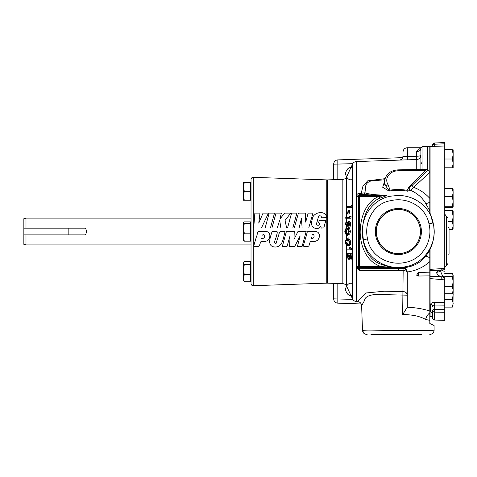 <?xml version="1.0" encoding="UTF-8"?>
<svg xmlns="http://www.w3.org/2000/svg" width="477" height="477" viewBox="0 0 477 477"><rect width="100%" height="100%" fill="white"/><g stroke="black" fill="none" stroke-linecap="round" stroke-linejoin="round"><path stroke-width="0.72" d="M262.565 235.161C263.918 232.83 265.611 236.836 263.692 238.077C262.463 238.858 261.825 238.828 261.766 237.987L261.539 238.589M312.107 235.167C313.496 232.836 315.136 236.854 313.24 238.077C312.006 238.864 311.362 238.828 311.314 237.981L311.511 237.158M278.24 236.747L279.385 232.591M285.073 231.506L283.952 236.02M272.093 231.512L277.059 231.518C277.393 232.502 277.179 233.891 276.427 235.692C276.398 238.041 272.695 243.514 276.004 243.58L278.86 234.499C278.89 232.406 279.731 231.411 281.382 231.518C282.509 231.864 285.622 230.665 284.876 232.454C283.153 238.053 282.879 247.098 275.098 247.02C266.345 246.603 270.519 236.711 272.093 231.512M315.661 231.512C321.063 231.965 320.21 240.134 315.619 241.141C313.902 242.429 310.288 240.229 309.937 242.668L308.947 245.792C308.351 246.472 307.373 246.675 306.019 246.406C304.612 246.639 303.7 246.466 303.289 245.893L306.043 236.473C307.218 234.958 306.24 230.856 308.947 231.554L315.661 231.512C321.087 231.971 320.198 240.187 315.577 241.153C313.854 242.435 310.205 240.193 309.925 242.733L308.935 245.87C308.279 246.466 307.307 246.651 306.019 246.406C304.564 246.657 303.658 246.472 303.312 245.846L306.067 236.389C307.23 234.857 306.276 230.725 309.03 231.56L315.661 231.512M256.936 246.388L256.477 246.406C255.1 246.633 254.187 246.466 253.74 245.911L256.513 236.419C257.687 234.887 256.721 230.767 259.452 231.56L266.118 231.512C271.544 231.971 270.656 240.187 266.029 241.159C264.306 242.435 260.657 240.193 260.376 242.739L259.393 245.864C258.749 246.466 257.777 246.651 256.477 246.406M323.776 228.006L321.271 228.089C321.027 227.118 320.616 226.617 320.037 226.587C318.976 228.316 317.461 228.954 315.494 228.507C311.69 226.915 310.587 224.035 312.185 219.873C312.03 212.247 325.821 209.212 326.644 217.661L321.403 217.78C321.874 216.003 319.083 214.716 318.368 217.011L317.062 221.984C316.024 224.339 316.543 225.418 318.618 225.227C319.501 224.5 319.739 223.832 319.334 223.218C318.511 223.236 318.386 222.67 318.958 221.519C318.97 219.402 321.796 220.773 323.245 220.356L325.857 220.38L323.776 228.006L322.506 227.94M440.462 270.149C441.01 272.922 441.982 275.068 443.377 276.588L444.755 276.809L444.755 279.874L430.099 278.58L430.099 316.543L432.603 316.633M434.672 302.346C432.156 302.454 430.779 303.157 430.534 304.469A2.147 1.836 0 0 1 432.603 306.306L434.672 305.03L434.672 302.346L444.755 302.472L444.755 312.274L434.672 312.137A2.147 1.842 180 0 1 432.603 310.294L432.603 313.92A2.147 2.027 0 0 0 430.534 311.892L432.323 313.007M444.755 276.809L444.755 302.472M444.755 142.677L444.755 145.986L430.099 146.499L430.099 212.945M444.755 145.986L444.755 269.38M444.755 267.621L446.359 265.546L446.359 216.194L447.969 218.275L447.969 263.471L447.969 227.487M432.263 312.829L432.603 317.909A2.147 2.147 0 0 0 434.654 320.049L434.672 319.93A2.147 2.021 180 0 1 432.603 317.909L432.603 310.294A2.147 0.906 0 0 1 434.672 309.388L444.755 309.525M444.755 143.798L434.672 144.233A2.147 0.906 180 0 0 432.603 145.139L432.603 146.409M447.986 227.487L449.06 227.773L449.06 253.997L447.986 254.283M430.099 249.31L430.099 269.338L444.755 268.45M425.657 203.357A8.932 2.504 144.8 0 0 429.813 202.266L429.813 212.295L429.813 210.876L425.657 203.357C422.187 197.496 417.125 193.137 410.464 190.275L407.406 191.188C401.318 190.043 395.218 190.013 389.113 191.104L382.685 187.252L384.438 181.838M418.377 272.421L418.377 276.022L416.606 275.169L418.377 272.421L429.813 272.164L429.813 312.876A8.932 6.642 -69.4 0 0 425.645 319.477C419.909 316.191 412.247 314.576 402.66 314.623L407.286 307.2C415.986 307.641 423.498 308.923 429.813 311.052M430.099 269.32L430.099 278.58L430.099 276.266L441.285 276.791C438.882 275.956 437.224 274.46 436.324 272.295L439.484 270.22M251.027 182.387L250.455 182.387L250.455 191.319L244.284 191.319L243.485 186.853L244.284 182.387L243.485 182.387L243.485 195.785L244.284 191.319M251.027 200.251L244.284 200.251L243.485 195.785L243.485 200.251L244.284 200.251M251.027 283.571L251.027 179.477A2.147 2.147 0 0 1 253.245 177.331L253.245 285.711A2.147 2.147 0 0 1 251.027 283.571M327.323 180.062L326.787 180.062M327.323 282.98L326.787 282.98M398.367 208.497A23.027 23.027 0 0 0 375.339 231.524A23.027 23.027 0 0 0 398.367 254.545A23.027 23.027 0 0 0 421.394 231.524A23.027 23.027 0 0 0 398.367 208.497M398.367 209.391A22.133 22.133 0 0 0 376.234 231.524A22.133 22.133 0 0 0 398.367 253.657A22.133 22.133 0 0 0 420.499 231.524A22.133 22.133 0 0 0 398.367 209.391M398.367 253.543A22.02 22.02 0 0 1 376.347 231.524A22.02 22.02 0 0 1 398.367 209.504A22.02 22.02 0 0 1 420.386 231.524A22.02 22.02 0 0 1 398.367 253.543M380.729 334.443L421.394 334.443L380.729 334.443M351.549 179.775C348.645 180.127 346.594 178.076 345.408 173.628C346.594 169.18 348.645 167.135 351.549 167.481M351.549 295.561C348.645 295.913 346.594 293.862 345.408 289.414C346.594 284.966 348.645 282.921 351.549 283.266M434.1 231.524C434.118 238.011 432.693 244.123 429.813 249.87L429.813 261.593C423.487 267.335 415.98 270.793 407.286 271.973L407.286 307.2M347.62 229.294L346.588 230.409L346.409 231.44L347.161 233.36L348.21 233.7M425.418 170.331L398.14 170.766L398.104 169.854L426.945 169.389L425.418 170.331L408.986 187.211A13.583 11.126 -0 0 1 408.652 187.544L409.01 187.461A2.147 1.735 -108.8 0 0 410.196 190.377M408.986 187.211L412.194 185.297L427.625 170.355L426.945 169.389M428.966 223.886C425.925 206.696 406.994 196.482 390.633 200.716C373.163 203.285 363.724 222.693 367.552 238.911C370.182 256.316 389.393 266.375 405.706 262.314C422.717 259.083 433.271 240.259 428.966 223.886L433.146 222.938L433.736 226.181C436.95 244.57 423.779 264.103 405.015 266.822C386.775 270.56 366.443 258.689 363.367 239.806L362.484 231.524C361.882 213.821 375.655 196.81 393.859 195.88C411.383 193.203 429.843 205.199 433.146 222.938M384.766 179.746L370.963 180.986C367.57 182.089 365.776 184.056 365.579 186.895L364.977 192.756C366.831 193.62 370.736 194.312 376.693 194.849L385.827 195.147L386.758 195.582L379.609 198.301C366.938 203.512 362.723 219.08 362.305 231.524C362.371 244.898 367.97 260.663 382.292 264.628C387.568 266.643 392.929 267.663 398.367 267.692L359.414 267.692L359.414 268.7L402.815 268.539A4.287 4.287 180 0 1 407.298 272.82A4.287 2.331 0 0 0 403.16 270.489L359.378 270.596L356.599 267.925L356.325 267.084L356.325 301.488L357.488 301.53L366.39 292.944L384.432 291.208L403.16 291.59A4.287 3.595 180 0 1 407.298 295.185L380.694 294.553C373.396 293.933 364.804 295.698 364.69 300.266L361.626 305.662L362.484 330.305L362.902 330.352C364.732 331.664 384.79 330.269 403.685 330.328C422.986 330.859 437.057 330.132 433.736 330.191M421.394 334.443L370.981 334.443M399.75 160.057C400.245 159.449 402.183 160.546 403.011 155.973L403.011 152.02L403.011 155.973C403.137 156.42 404.568 156.581 407.298 156.474L416.594 156.235L416.743 159.521L356.325 161.56L356.325 195.958C356.641 194.407 357.696 193.531 359.491 193.328L361.22 193.328L362.902 186.298L367.701 180.837L385.017 178.672M420.881 169.49L420.881 148.729A4.287 2.814 0 0 1 416.594 151.543L420.803 147.733L407.298 147.733L407.447 159.849M342.85 179.37L327.323 179.912L327.323 283.135L342.85 283.678L342.85 179.37C344.561 179.245 345.807 178.416 346.588 176.895L346.588 217.434M345.348 222.866L346.874 225.347L346.892 224.411C347.083 222.693 347.554 221.781 348.299 221.674L349.48 221.674C350.219 221.781 350.577 222.729 350.565 224.518C350.392 226.259 349.927 227.183 349.17 227.285L347.989 227.285L346.809 226.253L345.098 223.504L345.348 222.866L346.529 222.866L346.988 223.618M356.289 196.518L356.325 195.958A2.147 1.067 9.9 0 0 358.358 195.242L358.34 195.445A2.147 1.073 0 0 1 356.289 196.518L356.325 267.084A2.147 1.067 -9.9 0 1 358.358 267.8L359.378 270.596L359.414 268.7A1.073 1.073 180 0 1 358.448 268.098A2.147 1.008 -25.5 0 0 356.599 267.925M346.588 249.847L346.588 286.152L352.586 299.013L352.586 258.468L351.96 259.124L350.774 259.124L347.626 255.082L348.448 259.244L348.073 259.244L346.886 253.168L350.589 258.325L351.018 256.387L349.635 253.514L350.822 253.514C351.585 253.603 352.175 254.545 352.586 256.334L352.586 164.028C353.368 162.508 354.614 161.679 356.325 161.56M346.803 235.304L347.983 235.304L348.138 238.738L346.529 238.738L346.374 235.304L346.803 235.304L346.952 238.738M349.635 247.67L350.321 249.847L346.35 249.847L346.23 249.048L349.808 249.048L349.635 247.67L350.822 247.67L351.293 248.195L351.501 249.847L347.53 249.847M349.319 257.699L349.635 259.244L348.448 259.244M346.886 253.168L348.073 253.168L351.036 257.753M347.047 228.429L348.228 228.429C349.361 228.101 350.076 229.097 350.38 231.417L350.38 231.524C350.052 233.796 349.331 234.785 348.228 234.499L347.041 234.499C345.897 234.785 345.157 233.76 344.817 231.417C345.169 229.103 345.914 228.107 347.047 228.429C348.174 228.101 348.896 229.097 349.2 231.417C348.896 233.76 348.174 234.791 347.041 234.499M347.256 239.424L348.443 239.424C349.546 239.102 350.339 240.098 350.822 242.411C350.702 244.761 350.088 245.786 348.961 245.494L347.781 245.494C346.684 245.768 345.867 244.743 345.33 242.411C345.461 240.098 346.105 239.102 347.256 239.424C348.359 239.102 349.152 240.098 349.635 242.411C349.522 244.761 348.902 245.786 347.781 245.494M407.286 271.973C406.434 269.016 404.89 267.615 402.66 267.782C412.235 267.132 419.897 263.352 425.645 256.453L429.813 250.324M429.813 212.295L433.766 226.104L434.1 230.922M429.813 319.179L429.813 323.698L433.766 325.35L429.813 323.519M25.996 244.91L23.85 244.337L23.85 234.893L25.996 234.893L25.996 244.91L251.027 244.91M25.996 218.132L25.996 228.155L23.85 228.155L23.85 218.71L25.996 218.132L251.027 218.132M25.996 228.155L85.407 228.155C86.701 230.409 86.701 232.651 85.407 234.893L25.996 234.893M253.245 177.331L326.787 179.901L326.787 283.147L253.245 285.711M253.704 228.006L254.855 213.106L259.977 213.106L258.755 223.135L263.048 213.106L268.444 213.106L261.426 228.006L253.704 228.006L261.426 228.006M271.944 228.006L276.004 213.106L281.358 213.106L279.904 219.068L284.644 213.106L290.678 213.106L285.019 220.565L286.683 228.006L280.881 228.006L279.665 220.225L277.316 228.006L271.944 228.006L277.316 228.006M265.129 228.006L269.153 213.106L274.508 213.106L270.411 228.006L265.129 228.006L270.411 228.006M287.53 228.006L291.56 213.106L296.915 213.106L292.818 228.006L287.53 228.006L292.818 228.006M294.243 228.006L298.435 213.106L305.274 213.106L305.691 222.121L308.16 213.106L312.954 213.106L308.732 228L302.114 228L301.452 218.561L299.067 228.006L294.243 228.006L299.067 228.006M282.33 246.412L286.397 231.518L294.261 231.512L293.957 239.442L297.964 231.512L306.162 231.512L302.108 246.412L297.427 246.412L300.158 235.859L294.744 246.412L289.617 246.412L290.07 235.704L287.047 246.412L282.33 246.412M23.85 228.155L23.85 234.893M412.194 185.297A2.147 0.906 -136.8 0 0 413.792 187.389C420.148 189.81 425.49 193.483 429.813 198.414L429.813 172.31L410.464 190.275A2.147 1.741 -108.4 0 1 409.302 187.366M427.625 170.355L429.813 171.386L429.813 146.499L427.672 146.421L427.672 170.456M429.813 334.443C432.418 334.186 433.849 332.761 434.106 330.156L434.1 325.511L433.766 325.35M429.813 312.876L429.813 320.335L425.645 319.477M418.377 276.022L429.813 275.873M429.813 272.164L429.813 261.593M425.645 256.453A8.932 2.099 -139.9 0 1 429.813 257.872M429.813 198.414L429.813 202.266M429.813 171.386L429.813 172.31M352.586 206.147L352.396 207.239L347.369 207.239L347.53 206.44L350.953 206.44L351.203 205.062L351.215 207.239M348.711 206.44L350.953 206.44M351.203 205.062L352.586 205.414M348.466 210.56L349.653 210.56L349.146 214L347.554 214L348.067 210.56L348.466 210.56L347.96 214M349.558 216.057L350.738 216.057L351.096 216.582L350.929 218.233L345.682 218.233L345.777 217.434L349.408 217.434L349.558 216.057L349.915 216.582L349.742 218.233M346.958 217.434L349.408 217.434M352.586 258.468L352.586 256.334M420.887 148.58L420.881 148.729C420.994 147.465 421.686 146.749 422.95 146.588L422.95 169.407L422.121 169.466M398.516 270.584L398.367 267.692L381.528 266.625C366.777 262.422 360.451 246.46 360.171 232.49C360.224 218.889 365.143 202.01 378.905 196.423L359.414 196.423L359.414 266.625L358.34 266.625L358.34 267.597L358.34 196.423A1.073 1.073 180 0 1 359.414 195.349L385.41 195.349C373.563 195.141 366.092 194.807 362.997 194.366L361.149 194.306L361.22 193.328L364.977 192.756A2.147 2.051 96.7 0 1 362.997 194.366M388.999 190.138A2.147 1.198 15.1 0 1 390.061 190.162L389.113 191.104L388.999 190.138L386.167 186.602A13.75 11.263 180 0 1 384.724 179.996L384.176 183.544L386.167 186.602A2.147 1.091 -32.4 0 1 388.063 184.671L390.061 190.162C395.755 189.28 401.437 189.333 407.108 190.317L408.652 187.544M333.685 179.686L333.685 164.189A4.287 4.287 0 0 1 337.823 159.902L402.671 157.643M361.202 303.956L337.823 303.139A4.287 4.287 0 0 1 333.685 298.852L333.685 283.356M422.223 161.858L420.881 164.267M427.672 157.392L427.672 158.096L427.672 157.392M352.777 163.671L333.685 164.189A4.287 4.287 0 0 1 337.823 159.902L337.823 179.543M337.823 283.499L337.823 303.139A4.287 4.287 0 0 1 333.685 298.852L352.777 299.377M402.66 314.623L403.16 270.489A4.287 0.31 87.2 0 0 402.815 268.539L402.66 267.782M361.149 194.306L359.414 194.306L358.358 195.242M379.609 198.301L378.905 196.423L383.329 195.892C384.265 195.803 387.873 195.403 385.41 195.349A2.147 1.043 91.1 0 0 385.827 195.147M356.289 266.53A2.147 1.073 0 0 1 358.34 267.597L358.358 267.8M358.34 266.625A1.073 1.073 180 0 0 359.414 267.692L359.414 266.625L381.528 266.625L382.292 264.628M358.34 196.423L359.414 196.423L359.491 193.328M416.594 151.543L416.594 156.235A4.287 0.996 180 0 0 420.881 155.24A4.287 4.281 0 0 1 416.743 159.521L416.743 169.556M407.108 190.317L407.406 191.188M352.694 205.587L351.501 205.587M351.096 216.582L349.915 216.582M350.565 224.518L349.379 224.518C349.212 226.259 348.747 227.183 347.989 227.285M348.299 221.674C349.033 221.781 349.397 222.729 349.379 224.518M350.38 231.417L349.2 231.417M350.822 242.411L349.635 242.411M351.293 248.195L350.112 248.195M352.604 256.429L351.418 256.429C351.644 258.117 351.43 259.017 350.774 259.124M349.635 253.514C350.422 253.609 351.018 254.581 351.418 256.429M350.285 256.632L349.104 256.632M347.697 244.695C348.574 244.945 349.081 244.194 349.218 242.441C348.806 240.676 348.174 239.943 347.31 240.229C346.415 239.925 345.897 240.664 345.753 242.441L346.642 244.355L347.697 244.695M347.029 233.7C347.906 233.951 348.49 233.193 348.77 231.44C348.496 229.675 347.918 228.936 347.029 229.234C346.147 228.936 345.551 229.67 345.247 231.44L345.974 233.36L347.029 233.7M348.961 224.476L348.258 222.473L347.31 224.554L348.043 226.48L348.961 224.476M348.496 240.229C347.596 239.925 347.077 240.664 346.94 242.441L347.822 244.355L348.878 244.695M347.822 244.355L346.642 244.355M346.94 242.441L345.753 242.441M347.161 233.36L345.974 233.36M346.409 231.44L345.247 231.44M348.812 223.099L348.645 225.907M348.49 224.554L347.31 224.554M250.455 264.616L250.455 274.645L244.284 274.645L243.485 269.63L244.284 264.616L243.485 263.155L244.284 261.694L250.455 261.694L250.455 264.616L244.284 264.616M250.455 274.645L250.455 281.752L244.284 281.752L243.485 278.198L244.284 274.645M243.705 262.41L243.485 280.661L244.284 281.752M251.027 263.155L251.027 262.791L250.455 262.791M250.455 223.516L250.455 233.158L244.284 233.158L243.485 228.34L244.284 223.516L243.55 222.473L244.284 221.883L250.455 221.883L250.455 223.516L244.284 223.516M250.455 233.158L250.455 241.159L244.284 241.159L243.485 237.158L244.284 233.158M243.485 240.342L244.284 241.159M243.485 222.699L243.55 240.569M251.027 222.699L250.455 222.586M250.455 182.387L244.284 182.387M250.455 191.319L250.455 200.251M447.969 227.171L447.969 223.027M453.15 189.202L452.351 188.528L453.15 192.613L452.351 196.703L453.15 201.473L452.351 206.237L453.15 206.994L453.102 189.047M453.084 229.038L453.15 211.168L452.351 211.961L453.15 216.773L452.351 221.584L453.15 225.603L452.351 229.616L453.15 228.817M453.15 211.168L452.351 210.369L444.755 210.369M452.989 306.413L453.15 288.537M453.15 290.213L453.15 275.116L452.351 276.654L453.15 281.686L452.351 286.719L453.15 290.213L452.351 293.707L453.15 292.574L453.15 290.213M452.906 274.281L453.15 275.116L452.351 273.571L444.755 273.571M453.15 163.402L453.15 149.79L452.351 149.933L453.15 154.47L452.351 159.008L453.15 163.402L452.351 167.797L453.15 167.66L453.15 163.402M453.15 206.917L452.351 207.596L444.755 207.596M453.019 292.806L453.15 294.768L452.351 299.729L453.15 303.426L452.351 307.122L453.15 305.852M434.672 146.338L434.654 142.993A2.147 2.147 0 0 0 432.603 145.139M444.755 312.274L444.755 320.365L434.672 319.93L434.672 305.03L444.755 305.155M444.755 149.653L453.15 149.784M444.755 196.703L452.351 196.703M444.755 206.237L452.351 206.237M444.755 188.528L452.351 188.528M447.969 221.584L452.351 221.584M449.06 229.616L452.351 229.616M444.755 211.961L452.351 211.961M444.755 307.122L452.351 307.122M444.755 299.729L452.351 299.729M444.755 142.557L434.654 142.993M444.755 320.365L434.654 320.049M444.755 286.719L452.351 286.719M444.755 293.707L452.351 293.707M444.755 276.654L452.351 276.654M444.755 159.008L452.351 159.008M444.755 167.797L452.351 167.797M444.755 149.933L452.351 149.933M441.136 279.278L441.285 276.791L443.377 276.588A2.147 0.328 106.6 0 1 442.614 279.552M444.755 314.88L444.755 313.723M444.755 269.666L443.282 269.851A2.147 0.364 -106.1 0 1 442.614 268.724M443.282 269.851L441.273 270.167L441.136 268.962M441.285 270.155L430.099 270.513L441.273 270.167M286.683 228.006L280.881 228.006M308.732 228L302.114 228M263.692 238.077L261.581 238.613M430.534 311.892L430.534 304.469M346.588 230.409L346.588 232.49M367.552 238.911L363.367 239.806M362.902 330.352A4.287 4.245 90 0 0 367.141 334.443M346.588 218.233L346.588 222.956M346.588 225.907L346.588 228.465M346.588 245.142L346.588 249.048M346.588 234.463L346.588 235.304M346.588 238.738L346.588 239.508M68.163 228.155L68.163 234.893M398.14 170.766A11.615 9.516 -0 0 0 388.063 184.671M444.755 271.216A4.287 3.715 0 0 1 441.738 270.143M436.324 272.295A4.287 2.147 0 0 0 440.462 270.191M446.359 265.546L447.969 263.471M251.027 240.456L250.455 240.456M251.027 280.661L250.455 280.661M346.588 176.895L352.586 164.028M352.586 299.013C353.368 300.54 354.614 301.363 356.325 301.488M346.588 286.152C345.807 284.626 344.561 283.803 342.85 283.678M422.95 146.588L427.672 146.421M407.298 147.733C404.693 147.989 403.268 149.414 403.011 152.02M362.484 330.305C362.806 332.827 364.237 334.21 366.771 334.443M361.626 305.662C361.322 303.205 359.944 301.828 357.488 301.53L357.488 301.53M421.263 147.667L420.803 147.733M398.104 169.854C390.77 170.372 386.31 173.753 384.724 179.996M446.359 216.194L444.755 214.119"/></g></svg>

